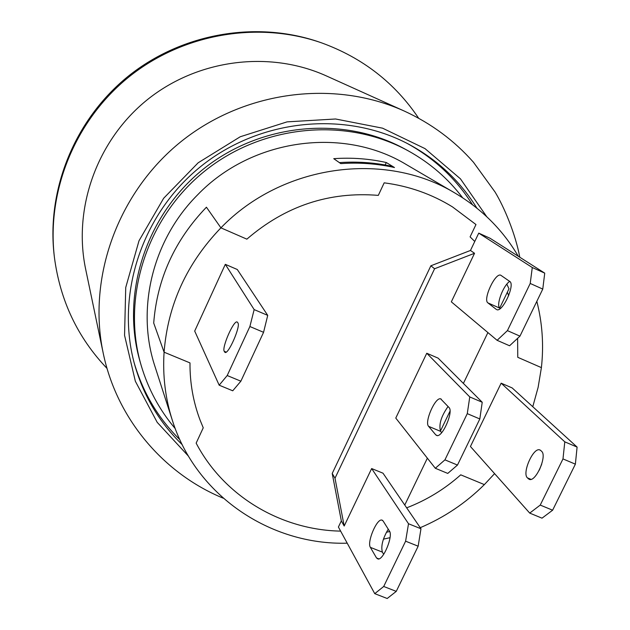 <?xml version="1.0" encoding="UTF-8"?>
<svg xmlns="http://www.w3.org/2000/svg" width="630" height="630" viewBox="0 0 630 630"><rect width="100%" height="100%" fill="white"/><g stroke="black" fill="none" stroke-linecap="round" stroke-linejoin="round"><path stroke-width="0.94" d="M472.492 204.718C456.246 178.912 434.527 158.508 407.334 143.506M134.166 362.864C142.955 392.647 158.185 418.265 179.865 439.701M182.275 444.741C159.414 422.541 143.53 395.813 134.631 364.565C115.259 295.171 141.719 213.853 200.986 166.304C260.214 118.7 345.327 110.423 408.901 144.325C437.488 159.76 460.152 181.038 476.902 208.152M103.162 352.91L85.641 269.112C72.82 208.05 97.107 140.073 147.436 99.619C197.804 59.204 269.427 50.179 326.277 75.876L404.318 111.077C334.042 79.27 244.401 90.767 181.117 141.553C117.857 192.386 87.279 277.42 103.162 352.91C116.566 418.344 163.233 473.492 223.233 498.196M321.56 42.856L319.953 42.297C257.009 20.286 182.243 32.996 128.496 76.033C74.868 119.212 46.321 189.472 54.219 255.685L54.416 257.379C46.486 190.827 75.183 120.196 129.103 76.781C183.133 33.516 258.3 20.743 321.56 42.856C362.526 57.763 394.884 82.884 418.643 118.227M107.053 368.448C77.671 337.617 60.126 300.589 54.416 257.379M385.158 164.973L386.3 162.524L394.474 167.525C376.945 163.635 359.061 162.327 340.798 163.619L333.75 158.673C351.619 157.421 369.141 158.705 386.3 162.524M475.973 224.548L470.09 236.872L474.76 241.471L470.09 236.872L475.973 224.548L452.521 206.923L475.973 224.548M384.182 182.834C409.012 186.086 431.794 194.119 452.521 206.923C431.794 194.119 409.012 186.086 384.182 182.834L378.307 195.379L384.182 182.834M347.217 543.186C270.026 545.352 195.788 495.204 172.376 420.415C165.336 398.491 162.571 375.748 164.084 352.186L189.992 362.904C189.843 382.867 193.229 401.979 200.135 420.234L203.246 427.809L196.15 443.134C223.894 496.196 280.925 529.98 340.633 531.122C280.925 529.98 223.894 496.196 196.15 443.134L203.246 427.809L200.135 420.234C193.229 401.979 189.843 382.867 189.992 362.904L164.084 352.186L153.704 323.025C157.146 278.791 174.723 240.188 206.427 207.207L220.917 227.839L246.858 239.156C285.351 205.963 329.167 191.37 378.307 195.379C329.167 191.37 285.351 205.963 246.858 239.156L220.917 227.839C281.988 164.454 384.859 150.334 455.277 193.237C481.895 209.066 502.905 230.084 518.309 256.292M507.355 292.194L508.662 295.675L507.355 292.194M536.831 301.345C542.359 323.08 543.887 345.169 541.398 367.621L517.765 357.312L517.616 338.318L517.765 357.312L541.398 367.621L538.122 387.363L532.775 406.712M494.581 473.626L484.36 484.604L460.735 474.831C444.678 489.124 426.66 500.126 406.673 507.835C426.66 500.126 444.678 489.124 460.735 474.831L484.36 484.604C465.72 503.079 444.339 517.443 420.234 527.696M390.033 537.673L383.426 539.162M172.376 420.415L154.956 366.44C135.844 309.046 152.499 239.802 197.694 194.764C251.795 138.537 343.2 126.15 406.342 164.572L455.277 193.237M175.25 428.628C159.532 410.114 148.168 389.025 141.151 365.353C121.243 297.643 146.711 217.618 204.789 171.037C262.812 124.386 346.453 116.802 408.264 150.861C429.865 162.816 448.001 178.471 462.68 197.82M141.151 365.353L140.167 361.959C120.401 294.753 145.664 215.35 203.269 169.147C260.828 122.874 343.807 115.353 405.161 149.16L408.264 150.861M339.365 162.611C357.541 161.335 375.362 162.627 392.813 166.509L394.474 167.525C376.945 163.635 359.061 162.327 340.798 163.619L339.365 162.611M506.843 284.169L508.993 288.808L499.724 308.031M529.72 513.096L470.437 446.505L501.149 383.182L512.135 387.915L577.096 447.087L564.795 441.851L562.984 458.916L575.371 464.16L552.62 510.205L540.233 505.079L529.72 513.096L542.013 518.167L552.62 510.205M219.177 385.198L194.694 331.073L225.312 264.34L237.289 269.506L267.726 315.37L254.158 309.598L249.889 326.521L263.568 332.309L240.873 381.189L227.202 375.535L219.177 385.198L232.738 390.789L240.873 381.189M435.314 468.271L395.774 418.076L426.762 353.249L438.118 358.139L482.226 402.255L469.767 396.939L467.271 413.642L479.824 418.958L457.482 465.066L444.93 459.861L435.314 468.271L447.765 473.413L457.482 465.066M383.709 586.475L374.748 593.657L387.198 598.5L396.254 591.373L383.709 586.475L405.61 541.186L418.155 546.202L420.966 528.759L383.001 473.193L371.653 468.555L344.185 526.019L341.334 520.892L332.215 473.476L430.865 265.789L470.468 250.464L474.54 253.284L451.332 301.841L497.117 340.318L509.576 345.768L519.963 336.144L507.41 330.632L497.117 340.318M487.896 332.569L463.389 383.418M450.025 411.138L440.401 431.117M427.36 458.175L404.767 505.047M344.185 526.019L335.002 478.225L434.59 268.75L474.54 253.284M332.215 473.476L335.002 478.225M430.865 265.789L434.59 268.75M389.686 531.515L386.379 532.263M164.084 352.186C167.84 304.77 186.787 263.324 220.917 227.839L206.427 207.207C174.723 240.188 157.146 278.791 153.704 323.025L164.084 352.186M507.41 330.632L530.216 283.453L542.769 289.083L519.963 336.144M542.769 289.083L544.737 273.144L490.014 238.242L478.745 233.132L532.279 267.522L530.216 283.453M478.745 233.132L470.468 250.464M496.283 309.393L487.935 302.904C482.619 299.675 495.196 272.467 500.748 275.216L509.749 281.445C515.45 284.413 502.614 312.464 496.834 309.684L497.094 309.747M544.737 273.144L532.279 267.522M509.702 281.405C503.023 285.587 495.668 305.731 499.937 308.212L500.307 308.503M444.93 459.861L467.271 413.642M426.762 353.249L469.767 396.939M435.81 434.913L428.589 426.329C424.187 422.139 435.275 396.876 440.653 398.845L449.009 407.515C453.734 411.492 442.481 437.503 436.873 435.558L435.81 434.913L437.425 435.59M479.824 418.958L482.226 402.255M448.08 406.492C441.118 416.335 438.622 424.62 440.583 431.353L441.685 432.637M371.653 468.555L408.516 523.75L405.61 541.186M341.334 520.892L338.404 527.026L374.748 593.657M376.527 557.967L370.377 547.368C366.794 542.351 376.645 518.742 381.78 520.041L383.087 520.939L389.466 531.106C393.325 535.949 383.363 560.243 378.016 559.015L376.527 557.967L378.882 558.897M418.155 546.202L396.254 591.373M420.966 528.759L408.516 523.75M388.261 529.176C382.741 538.524 380.772 546.171 382.371 552.116L383.678 554.329M540.233 505.079L562.984 458.916M501.149 383.182L564.795 441.851M540.792 450.513L541.706 451.411C547.194 456.041 536.004 481.737 529.491 479.454L527.381 477.839C521.923 473.075 533.122 447.513 539.634 449.859L540.792 450.513M575.371 464.16L577.096 447.087M530.019 479.517L528.271 478.784M541.721 464.16L539.304 470.122M227.202 375.535L249.889 326.521M225.312 264.34L254.158 309.598M237.589 322.347L237.99 323.056C240.566 326.568 228.863 353.556 225.233 352.501L224.217 351.304C221.697 347.642 233.36 320.812 236.99 321.922L237.589 322.347M263.568 332.309L267.726 315.37M225.548 352.461L224.595 352.06M188.512 456.222L157.193 422.336L135.348 381.237L124.559 335.349L125.732 287.5L139.01 240.77L163.666 198.253L198.166 162.784L240.243 136.757L287.083 121.866L335.577 118.991L382.552 128.173L425.029 148.625L460.435 178.826L486.762 216.728M487.935 302.904L499.937 308.212M428.589 426.329L440.583 431.353M370.377 547.368L382.371 552.116M531.035 479.367L527.381 477.839M226.209 352.131L224.217 351.304M404.318 111.077C431.172 123.417 454.23 140.482 473.476 162.264L495.03 191.985C504.079 206.813 515.474 233.943 519.789 257.229M440.653 398.845L441.189 399.073M381.78 520.041L382.575 520.364M540.343 450.159L539.634 449.859"/></g></svg>
